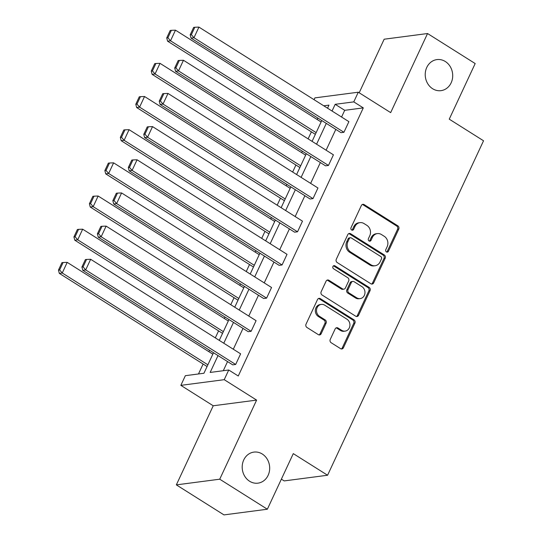 <?xml version="1.0" encoding="UTF-8"?>
<svg xmlns="http://www.w3.org/2000/svg" width="542" height="542" viewBox="0 0 542 542"><rect width="100%" height="100%" fill="white"/><g stroke="black" fill="none" stroke-linecap="round" stroke-linejoin="round"><path stroke-width="0.81" d="M262.287 454.02A15.657 13.713 82.5 0 0 253.907 452.103A15.657 13.713 82.5 0 0 242.382 464.521A15.657 13.713 82.5 0 0 249.591 481.235A15.657 13.713 82.5 0 0 257.972 483.152A15.657 13.713 82.5 0 0 269.496 470.734A15.657 13.713 82.5 0 0 262.287 454.02M445.314 61.51A15.657 13.713 82.5 0 0 436.933 59.593A15.657 13.713 82.5 0 0 425.409 72.011A15.657 13.713 82.5 0 0 432.624 88.725A15.657 13.713 82.5 0 0 440.998 90.65A15.657 13.713 82.5 0 0 452.523 78.224A15.657 13.713 82.5 0 0 445.314 61.51M386.426 251.922A1.68 1.47 82.5 0 0 388.411 251.285L398.756 229.11A2.405 2.1 82.5 0 0 397.855 225.845L364.197 204.625A2.405 2.1 82.5 0 0 361.351 205.533L351.013 227.708A1.68 1.47 82.5 0 0 353.635 229.361L354.969 226.488A7.683 6.728 82.5 0 1 359.956 222.64A7.683 6.728 82.5 0 1 364.068 223.582L366.873 225.35A7.683 6.728 82.5 0 1 369.746 235.804L368.404 238.67A1.68 1.47 82.5 0 0 371.019 240.323L372.361 237.45A7.683 6.728 82.5 0 1 377.347 233.602A7.683 6.728 82.5 0 1 381.46 234.544L384.264 236.312A7.683 6.728 82.5 0 1 387.13 246.766L385.796 249.638A1.68 1.47 82.5 0 0 386.426 251.922M386.717 252.064A1.68 1.47 82.5 0 0 387.239 251.441L397.584 229.266A2.405 2.1 82.5 0 0 396.683 226L363.025 204.774A2.405 2.1 82.5 0 0 362.341 204.503M351.934 230.133A1.68 1.47 82.5 0 0 352.456 229.51L353.797 226.644L354.969 226.488M369.326 241.102A1.68 1.47 82.5 0 0 369.847 240.479L371.189 237.606L372.361 237.45M176.346 484.873L219.734 479.196L256.617 400.098L213.23 405.775L176.346 484.873L223.975 514.9L267.355 509.223L293.283 453.62L327.578 475.239L483.539 140.778L449.25 119.159L475.178 63.556L427.55 33.529L384.163 39.207L359.183 92.777M267.355 509.223L219.734 479.196M330.241 339.448A2.405 2.1 82.5 0 0 331.142 342.713L340.586 348.669A2.405 2.1 82.5 0 0 343.425 347.761L354.908 323.134A2.405 2.1 82.5 0 0 354.014 319.868L320.356 298.649A2.405 2.1 82.5 0 0 317.51 299.557L306.027 324.184A2.405 2.1 82.5 0 0 306.921 327.449L318.33 334.638A2.405 2.1 82.5 0 0 321.176 333.73L326.088 323.195A2.405 2.1 82.5 0 0 325.193 319.929L319.536 316.359A6.423 5.623 82.5 0 1 316.575 309.502A6.423 5.623 82.5 0 1 321.304 304.408A6.423 5.623 82.5 0 1 324.739 305.193L346.9 319.163A6.423 5.623 82.5 0 1 349.861 326.02A6.423 5.623 82.5 0 1 345.132 331.115A6.423 5.623 82.5 0 1 341.697 330.329L337.998 328.005A2.405 2.1 82.5 0 0 335.159 328.913L330.241 339.448M314.055 99.687L314.895 97.885L358.276 92.208L390.667 112.628L427.55 33.529M358.276 92.208L353.77 101.882L335.18 104.315L332.05 111.029M218.019 355.579L210.154 372.435L228.738 370.003L238.263 376.006L363.296 107.885L353.77 101.882M228.738 370.003L224.225 379.678L180.845 385.355L185.357 375.681L203.941 373.248L213.507 352.734M256.617 400.098L224.225 379.678M370.85 283.764A2.405 2.1 82.5 0 0 373.695 282.856L385.179 258.229A2.405 2.1 82.5 0 0 384.278 254.957L350.62 233.737A2.405 2.1 82.5 0 0 347.781 234.645L336.291 259.272A2.405 2.1 82.5 0 0 337.192 262.538L370.85 283.764M370.044 290.681L358.56 315.308A2.405 2.1 82.5 0 1 355.715 316.216L322.056 294.997A2.405 2.1 82.5 0 1 321.162 291.732L326.074 281.19A2.405 2.1 82.5 0 1 328.919 280.282L342.571 288.886A2.405 2.1 82.5 0 0 345.41 287.978L348.675 280.986A2.405 2.1 82.5 0 0 347.774 277.721L333.567 268.757A1.68 1.47 82.5 0 1 334.929 265.837L369.149 287.416A2.405 2.1 82.5 0 1 370.044 290.681L368.872 290.83L357.388 315.458L358.56 315.308M281.379 479.148L284.191 480.917L327.578 475.239M317.822 118.048L317.145 119.491M311.386 131.848L308.113 138.86M302.355 151.218L301.677 152.661M295.918 165.019L292.646 172.031M286.887 184.388L286.21 185.831M280.451 198.189L277.179 205.201M271.42 217.559L270.743 219.002M264.984 231.353L261.711 238.372M255.953 250.729L255.275 252.172M249.516 264.523L246.244 271.542M240.485 283.9L239.808 285.336M234.049 297.693L230.777 304.712M225.018 317.063L224.341 318.506M218.582 330.864L215.31 337.883M209.551 350.234L208.873 351.677M203.114 364.034L198.48 373.966M213.23 405.775L180.845 385.355M327.544 108.19L328.967 105.128L323.764 105.805M219.273 340.376L228.975 319.563M234.74 307.206L244.442 286.393M250.208 274.035L259.909 253.222M265.675 240.865L275.377 220.052M281.142 207.694L290.844 186.882M296.61 174.531L306.311 153.711M312.077 141.36L321.779 120.548M326.291 123.386L316.582 144.199M310.823 156.557L301.115 177.37M295.356 189.727L285.648 210.54M279.889 222.898L270.18 243.71M264.421 256.068L254.713 276.881M248.954 289.238L239.246 310.051M233.487 322.409L223.778 343.221M363.296 107.885L344.705 110.317L341.575 117.038M335.816 129.396L326.108 150.209M320.349 162.566L310.641 183.379M304.882 195.73L295.173 216.549M289.414 228.9L279.706 249.713M273.947 262.071L264.239 282.883M258.48 295.241L248.771 316.054M243.012 328.411L233.304 349.224M227.545 361.582L223.284 370.714M344.705 110.317L335.18 104.315M86.551 259.435L85.379 259.591L81.91 267.03L83.082 266.881L86.551 259.435L90.656 259.286L240.621 353.838L235.662 364.468L85.697 269.923L82.763 270.302L232.735 364.854L235.662 364.468M102.018 226.265L100.846 226.42L97.377 233.859L98.549 233.71L102.018 226.265L106.124 226.116L256.088 320.668L251.129 331.298L101.164 236.752L98.231 237.132L248.202 331.684L251.129 331.298M117.485 193.094L116.313 193.25L112.844 200.696L114.016 200.54L117.485 193.094L121.591 192.952L271.556 287.497L266.596 298.127L116.632 203.582L113.698 203.961L263.669 298.513L266.596 298.127M132.953 159.931L131.781 160.08L128.312 167.525L129.484 167.37L132.953 159.931L137.058 159.782L287.023 254.327L282.064 264.963L132.099 170.412L129.165 170.791L279.137 265.343L282.064 264.963M148.42 126.76L147.248 126.909L143.779 134.355L144.951 134.199L148.42 126.76L152.526 126.611L302.49 221.156L297.531 231.793L147.566 137.241L144.633 137.627L294.604 232.172L297.531 231.793M163.887 93.59L162.715 93.739L159.246 101.185L160.418 101.029L163.887 93.59L167.993 93.441L317.958 187.993L312.998 198.623L163.034 104.071L160.1 104.457L310.071 199.002L312.998 198.623M179.355 60.419L178.183 60.569L174.714 68.014L175.886 67.858L179.355 60.419L183.46 60.27L333.425 154.822L328.466 165.452L178.501 70.9L175.567 71.287L325.539 165.832L328.466 165.452M194.822 27.249L193.65 27.405L190.181 34.844L191.353 34.688L194.822 27.249L198.928 27.1L348.892 121.652L343.933 132.282L193.968 37.73L191.035 38.116L341.006 132.668L343.933 132.282M377.347 233.602L376.175 233.758A7.683 6.728 82.5 0 0 371.189 237.606M359.956 222.64L358.784 222.796A7.683 6.728 82.5 0 0 353.797 226.644M371.534 284.035A2.405 2.1 82.5 0 0 372.523 283.005L384.007 258.378A2.405 2.1 82.5 0 0 383.106 255.113L349.448 233.893A2.405 2.1 82.5 0 0 348.763 233.616M381.487 258.873A1.68 1.47 82.5 0 0 380.863 256.583L351.318 237.958A1.68 1.47 82.5 0 0 349.326 238.595L347.917 241.617A7.683 6.728 82.5 0 0 350.782 252.071L370.979 264.801A7.683 6.728 82.5 0 0 375.091 265.743A7.683 6.728 82.5 0 0 380.077 261.894L381.487 258.873M350.417 237.748L349.244 237.904A1.68 1.47 82.5 0 0 348.154 238.744L349.326 238.595M375.091 265.743L373.919 265.898A7.683 6.728 82.5 0 1 369.807 264.957L349.61 252.226A7.683 6.728 82.5 0 1 346.745 241.773L348.154 238.744M356.406 316.487A2.405 2.1 82.5 0 0 357.388 315.458M343.852 289.184L342.68 289.333A2.405 2.1 82.5 0 1 341.399 289.042L327.747 280.431A2.405 2.1 82.5 0 0 327.056 280.16M368.872 290.83A2.405 2.1 82.5 0 0 367.977 287.565L333.757 265.993A1.68 1.47 82.5 0 0 333.459 265.851M356.731 297.815A6.423 5.623 82.5 0 0 360.173 298.601A6.423 5.623 82.5 0 0 364.901 293.507A6.423 5.623 82.5 0 0 361.941 286.65L354.136 281.732A2.405 2.1 82.5 0 0 351.291 282.639L348.032 289.631A2.405 2.1 82.5 0 0 348.926 292.897L356.731 297.815L355.559 297.971A6.423 5.623 82.5 0 0 359 298.757L360.173 298.601M352.849 281.433L351.677 281.589A2.405 2.1 82.5 0 0 350.118 282.788L351.291 282.639M355.559 297.971L347.754 293.046A2.405 2.1 82.5 0 1 346.86 289.78L350.118 282.788M345.132 331.115L343.96 331.27A6.423 5.623 82.5 0 1 340.518 330.485L336.826 328.154A2.405 2.1 82.5 0 0 336.142 327.883M321.304 304.408L320.132 304.557A6.423 5.623 82.5 0 0 315.403 309.658A6.423 5.623 82.5 0 0 318.364 316.514L319.536 316.359M319.014 334.915A2.405 2.1 82.5 0 0 320.004 333.886L324.915 323.344A2.405 2.1 82.5 0 0 324.021 320.078L318.364 316.514M341.27 348.946A2.405 2.1 82.5 0 0 342.253 347.917L353.736 323.289A2.405 2.1 82.5 0 0 352.842 320.024L319.184 298.798A2.405 2.1 82.5 0 0 318.493 298.527M316.149 132.621L170.52 40.799L175.472 30.169L321.108 121.984M167.905 37.764L171.374 30.318L170.202 30.474L166.733 37.913L167.905 37.764L170.52 40.799L167.586 41.185L315.342 134.341M175.472 30.169L171.374 30.318M166.733 37.913L167.586 41.185M198.928 27.1L193.968 37.73L191.353 34.688M191.035 38.116L190.181 34.844M300.681 165.791L155.053 73.969L160.005 63.339L305.641 155.154M152.438 70.927L155.906 63.489L154.734 63.644L151.265 71.083L152.438 70.927L155.053 73.969L152.119 74.356L299.875 167.512M160.005 63.339L155.906 63.489M151.265 71.083L152.119 74.356M285.214 198.955L139.585 107.14L144.538 96.51L290.173 188.325M136.97 104.098L140.439 96.659L139.267 96.815L135.798 104.254L136.97 104.098L139.585 107.14L136.652 107.526L284.408 200.682M144.538 96.51L140.439 96.659M135.798 104.254L136.652 107.526M183.46 60.27L178.501 70.9L175.886 67.858M175.567 71.287L174.714 68.014M167.993 93.441L163.034 104.071L160.418 101.029M160.1 104.457L159.246 101.185M269.747 232.125L124.118 140.31L129.071 129.68L274.706 221.495M121.503 137.268L124.972 129.829L123.8 129.978L120.331 137.424L121.503 137.268L124.118 140.31L121.184 140.696L268.94 233.853M129.071 129.68L124.972 129.829M120.331 137.424L121.184 140.696M152.526 126.611L147.566 137.241L144.951 134.199M144.633 137.627L143.779 134.355M254.279 265.295L108.651 173.481L113.603 162.851L259.239 254.665M106.036 170.439L109.504 163L108.332 163.149L104.863 170.595L106.036 170.439L108.651 173.481L105.717 173.867L253.473 267.023M113.603 162.851L109.504 163M104.863 170.595L105.717 173.867M137.058 159.782L132.099 170.412L129.484 167.37M129.165 170.791L128.312 167.525M238.812 298.466L93.183 206.651L98.136 196.021L243.771 287.836M90.568 203.609L94.037 196.17L92.865 196.319L89.396 203.765L90.568 203.609L93.183 206.651L90.25 207.037L238.006 300.193M98.136 196.021L94.037 196.17M89.396 203.765L90.25 207.037M121.591 192.952L116.632 203.582L114.016 200.54M113.698 203.961L112.844 200.696M223.345 331.636L77.716 239.821L82.669 229.191L228.304 321.006M75.101 236.779L78.57 229.341L77.398 229.49L73.929 236.935L75.101 236.779L77.716 239.821L74.782 240.201L222.538 333.364M82.669 229.191L78.57 229.341M73.929 236.935L74.782 240.201M106.124 226.116L101.164 236.752L98.549 233.71M98.231 237.132L97.377 233.859M207.877 364.807L62.249 272.992L67.201 262.362L212.837 354.177M59.634 269.95L63.102 262.504L61.93 262.66L58.461 270.106L59.634 269.95L62.249 272.992L59.315 273.371L207.071 366.534M67.201 262.362L63.102 262.504M58.461 270.106L59.315 273.371M90.656 259.286L85.697 269.923L83.082 266.881M82.763 270.302L81.91 267.03M387.239 251.441L388.411 251.285M352.456 229.51L353.635 229.361M369.847 240.479L371.019 240.323M363.025 204.774L364.197 204.625M396.683 226L397.855 225.845M397.584 229.266L398.756 229.11M349.448 233.893L350.62 233.737M383.106 255.113L384.278 254.957M384.007 258.378L385.179 258.229M372.523 283.005L373.695 282.856M346.745 241.773L347.917 241.617M349.61 252.226L350.782 252.071M369.807 264.957L370.979 264.801M327.747 280.431L328.919 280.282M341.399 289.042L342.571 288.886M333.757 265.993L334.929 265.837M367.977 287.565L369.149 287.416M346.86 289.78L348.032 289.631M347.754 293.046L348.926 292.897M336.826 328.154L337.998 328.005M340.518 330.485L341.697 330.329M324.021 320.078L325.193 319.929M324.915 323.344L326.088 323.195M320.004 333.886L321.176 333.73M319.184 298.798L320.356 298.649M352.842 320.024L354.014 319.868M353.736 323.289L354.908 323.134M342.253 347.917L343.425 347.761"/></g></svg>
